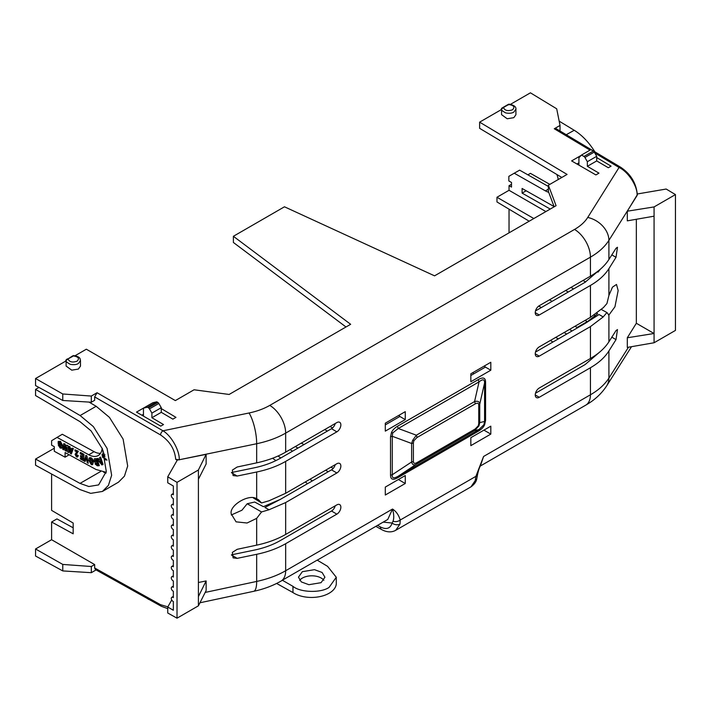 <?xml version="1.0" encoding="UTF-8"?>
<svg xmlns="http://www.w3.org/2000/svg" width="711" height="711" viewBox="0 0 711 711"><rect width="100%" height="100%" fill="white"/><g stroke="black" fill="none" stroke-linecap="round" stroke-linejoin="round"><path stroke-width="1.07" d="M256.671 472.006C267.683 469.704 277.343 466.176 285.662 461.395L336.845 431.844A5.67 3.271 120 0 0 340.56 426.831A5.67 3.271 120 0 0 339.671 422.29A5.67 3.271 120 0 0 336.845 422.583L285.662 452.134L285.662 433.106C277.503 437.825 267.843 441.362 256.671 443.735L256.671 462.852L237.163 467.011L232.355 470.095L233.092 475.552L237.163 476.041L256.671 472.006L256.671 498.784L258.324 499.602L261.55 502.944L253.338 497.922M256.671 498.784C249.152 493.452 228.933 505.485 231.244 513.92L236.061 521.838L247.055 523.012L256.671 518.372L256.671 545.15C267.683 542.786 277.343 539.214 285.662 534.441L285.662 502.553L336.845 472.993A5.67 3.271 120 0 0 340.56 467.98A5.67 3.271 120 0 0 339.671 463.448A5.67 3.271 120 0 0 336.845 463.732L285.662 493.283L285.662 461.395M596.787 313.195L597.64 313.702L585.091 323.443L535.49 352.087M329.069 587.393L336.267 577.252L327.593 566.347L317.177 560.126L282.356 580.229L292.95 586.344C300.211 592.556 320.963 593.161 329.069 587.393M336.267 577.252L336.312 583.198A24.574 14.06 179.6 0 1 329.113 593.241A24.574 14.06 179.6 0 1 292.994 592.574L292.95 586.344M323.861 580.283A13.233 7.572 -0.4 0 0 302.379 578.079A13.233 7.572 -0.4 0 0 299.669 580.345M302.335 571.688L314.493 569.671L322.083 572.462L324.927 577.216L321.052 582.682L308.894 584.7L301.304 581.909L298.46 577.154L302.335 571.688M558.224 179.536A19.081 10.923 -119.6 0 0 556.855 174.479M66.105 360.895L35.55 378.536L62.755 393.974L91.31 396.063L97.06 392.739L94.652 396.907L160.57 434.963A3.404 1.929 -60 0 1 162.97 430.795C171.404 435.683 179.803 450.898 179.234 459.759A3.404 1.964 180 0 1 175.688 459.315L177.217 460.248L167.743 476.805L167.743 482.787L173.342 486.013L173.342 494.758A2.417 1.395 -120 0 0 173.013 494.527A2.417 1.395 -120 0 0 171.795 494.412A2.417 1.395 -120 0 0 171.431 496.349A2.417 1.395 -120 0 0 173.013 498.464A2.417 1.395 -120 0 0 173.342 498.624L173.342 505.041A2.417 1.395 -120 0 0 173.013 504.819A2.417 1.395 -120 0 0 171.795 504.703A2.417 1.395 -120 0 0 171.431 506.641A2.417 1.395 -120 0 0 173.013 508.756A2.417 1.395 -120 0 0 173.342 508.916L173.342 515.333A2.417 1.395 -120 0 0 173.013 515.111A2.417 1.395 -120 0 0 171.795 514.995A2.417 1.395 -120 0 0 171.431 516.933A2.417 1.395 -120 0 0 173.013 519.048A2.417 1.395 -120 0 0 173.342 519.199L173.342 525.625A2.417 1.395 -120 0 0 173.013 525.402A2.417 1.395 -120 0 0 171.795 525.287A2.417 1.395 -120 0 0 171.431 527.215A2.417 1.395 -120 0 0 173.013 529.34A2.417 1.395 -120 0 0 173.342 529.491L173.342 535.916A2.417 1.395 -120 0 0 173.013 535.685A2.417 1.395 -120 0 0 171.795 535.57A2.417 1.395 -120 0 0 171.431 537.507A2.417 1.395 -120 0 0 173.013 539.631A2.417 1.395 -120 0 0 173.342 539.782L173.342 546.208A2.417 1.395 -120 0 0 173.013 545.977A2.417 1.395 -120 0 0 171.795 545.861A2.417 1.395 -120 0 0 171.431 547.799A2.417 1.395 -120 0 0 173.013 549.923A2.417 1.395 -120 0 0 173.342 550.074L173.342 556.5A2.417 1.395 -120 0 0 173.013 556.269A2.417 1.395 -120 0 0 171.795 556.153A2.417 1.395 -120 0 0 171.431 558.091A2.417 1.395 -120 0 0 173.013 560.206A2.417 1.395 -120 0 0 173.342 560.366L173.342 566.783A2.417 1.395 -120 0 0 173.013 566.56A2.417 1.395 -120 0 0 171.795 566.445A2.417 1.395 -120 0 0 171.431 568.382A2.417 1.395 -120 0 0 173.013 570.498A2.417 1.395 -120 0 0 173.342 570.649L173.342 577.074A2.417 1.395 -120 0 0 173.013 576.852A2.417 1.395 -120 0 0 171.795 576.737A2.417 1.395 -120 0 0 171.431 578.674A2.417 1.395 -120 0 0 173.013 580.789A2.417 1.395 -120 0 0 173.342 580.94L173.342 587.366A2.417 1.395 -120 0 0 173.013 587.135A2.417 1.395 -120 0 0 171.795 587.019A2.417 1.395 -120 0 0 171.431 588.957A2.417 1.395 -120 0 0 173.013 591.081A2.417 1.395 -120 0 0 173.342 591.232L173.342 597.658A2.417 1.395 -120 0 0 173.013 597.427A2.417 1.395 -120 0 0 171.795 597.311A2.417 1.395 -120 0 0 171.431 599.249A2.417 1.395 -120 0 0 173.013 601.373A2.417 1.395 -120 0 0 173.342 601.524L173.342 610.26L167.743 607.025L167.743 613.006L177.021 618.179L198.405 605.834L206.128 590.574L206.128 580.931L198.405 582.505M399.991 524.06A5.67 3.955 -166.2 0 1 392.125 523.038C390.33 528.584 386.437 529.891 380.447 526.984A5.67 3.271 119.1 0 0 381.665 529.597C386.864 532.361 391.548 532.601 395.725 530.299L399.991 524.06L400.204 520.043L475.899 476.343A5.67 2.595 8.7 0 0 477.49 474.886C479.045 467.731 479.57 467.98 480.92 464.399L483.587 456.471L475.899 476.343L475.17 480.654L470.975 486.857L395.609 530.37M608.909 350.95L616.01 339.618L617.468 329.584L616.01 330.588L608.909 341.795C604.865 348.114 598.706 353.678 590.441 358.477L539.249 388.028A5.67 3.271 120 0 0 535.552 393.014A5.67 3.271 120 0 0 536.396 397.565A5.67 3.271 120 0 0 539.249 397.289L590.441 367.738L590.441 394.783C598.609 390.072 604.768 384.5 608.909 378.083L608.909 350.95C604.865 357.34 598.706 362.939 590.441 367.738M603.079 307.827L590.441 317.328L539.249 346.879A5.67 3.271 120 0 0 535.552 351.856A5.67 3.271 120 0 0 536.396 356.407A5.67 3.271 120 0 0 539.249 356.14L590.441 326.589L590.441 358.477M603.159 307.872L606.945 303.535L608.909 295.429L608.909 268.651L616.01 257.32L617.468 247.277L616.01 248.29L608.909 259.497C604.865 265.816 598.706 271.371 590.441 276.179L539.249 305.73A5.67 3.271 120 0 0 535.552 310.707A5.67 3.271 120 0 0 536.396 315.257A5.67 3.271 120 0 0 539.249 314.991L590.441 285.44L590.441 317.328M256.671 545.15L237.163 549.319L232.355 552.403L233.092 557.851L237.163 558.348L256.671 554.304C267.683 552.012 277.343 548.474 285.662 543.702L336.845 514.142A5.67 3.271 120 0 0 340.56 509.129A5.67 3.271 120 0 0 339.671 504.597A5.67 3.271 120 0 0 336.845 504.881L285.662 534.441M400.204 520.043C398.755 515.057 396.196 511.387 392.516 509.049C393.956 514.195 394.134 518.257 393.032 521.243A5.67 3.839 -10.5 0 0 400.204 520.043M397.653 426.147C394.605 427.969 392.552 430.102 391.477 432.546L390.526 436.856A3.777 2.186 180 0 1 392.276 436.278L392.276 474.735C391.814 478.263 393.814 478.743 398.284 476.166L479.072 429.515A3.777 2.186 -120 0 0 478.441 431.142C481.489 429.32 483.551 427.187 484.626 424.743L485.577 420.432A3.777 2.186 0 0 0 484.582 421.445L484.582 382.989C484.644 379.23 482.805 378.847 479.072 381.851L398.284 428.493L392.703 432.937L392.276 436.278L411.633 443.477L412.647 440.358L416.335 435.203L398.284 428.493A3.777 2.186 -120 0 1 397.653 426.147L478.441 379.505A3.777 2.186 -120 0 0 479.072 381.851L474.557 401.582C477.801 400.728 479.534 401.582 479.738 404.15L484.582 382.989A3.777 2.186 -0 0 1 485.577 381.976C485.462 377.754 483.08 376.937 478.441 379.505M490.812 434.101L490.812 426.165L470.833 437.692L470.833 445.637L490.812 434.101L483.933 430.128M490.812 370.2L490.812 362.263L470.833 373.79L470.833 381.736L490.812 370.2L485.417 367.089L470.833 375.506M405.261 483.498L405.261 475.552L385.291 487.088L385.291 495.025L405.261 483.498L398.391 479.525M405.261 419.588L405.261 411.651L385.291 423.187L385.291 431.124L405.261 419.588L399.866 416.477L385.291 424.894M477.49 474.886L476.788 478.636A5.67 3.973 -166.4 0 1 475.17 480.654M480.192 466.105L585.74 405.163A22.681 13.1 -120 0 0 590.441 394.783L483.587 456.471L480.316 465.803M600.404 351.465L585.091 364.592L535.49 393.236M608.909 341.795L608.909 315.017L606.945 312.538L603.177 316.946L590.441 326.589M608.909 295.429L612.473 287.146L616.508 284.444L618.161 290.541L614.944 306.788L608.909 315.017L608.349 314.831M603.177 316.946L599.053 314.538L585.091 323.443M608.909 268.651C604.865 275.041 598.706 280.632 590.441 285.44M600.404 269.158L585.091 282.294L535.49 310.938M608.909 259.497L608.909 240.371C604.768 246.841 598.609 252.432 590.441 257.142L590.441 276.179M256.671 462.852C267.683 460.479 277.343 456.915 285.662 452.134M336.845 431.844L331.504 428.706A5.608 3.235 120 0 0 335.236 423.516M331.504 428.706L280.312 458.257C272.793 462.577 264.048 465.776 254.085 467.856L231.457 472.539M261.55 502.944L269.034 500.775L285.662 493.283M336.845 472.993L331.504 469.855A5.608 3.235 120 0 0 335.236 464.665M331.504 469.855L280.312 499.406L264.901 507.458L269.034 509.751L261.55 511.947L256.671 518.372M269.034 509.751L285.662 502.553M336.845 514.142L331.504 511.005A5.608 3.235 120 0 0 335.236 505.814M331.504 511.005L280.312 540.556C272.793 544.875 264.048 548.074 254.085 550.154L231.457 554.838M256.671 554.304L256.671 581.438C267.843 579.021 277.503 575.457 285.662 570.737L285.662 543.702M317.257 560.17L387.762 519.465L392.516 509.049L285.662 570.737A22.681 13.1 60 0 1 280.961 581.127C272.784 585.793 263.683 589.188 253.649 591.321L199.951 602.777M281.209 580.976L282.356 580.229M397.653 477.783A3.777 2.186 60 0 1 398.284 476.166L416.335 464.239C413.82 465.527 412.256 464.763 411.633 461.954L392.276 474.735A3.777 2.186 180 0 0 390.526 475.312C390.641 479.525 393.023 480.352 397.653 477.783L478.441 431.142M483.942 424.663L484.582 421.445L479.738 422.636L478.956 425.88L474.557 430.626A3.777 2.186 -120 0 0 475.179 429L416.957 462.621A3.777 2.186 60 0 1 416.335 464.239L474.557 430.626L479.072 429.515L483.942 424.663A3.777 0.507 24.5 0 1 484.626 424.743M484.324 366.005L485.417 367.089M398.773 415.402L399.866 416.477M307.579 483.667L305.25 481.978M275.877 460.612L272.615 458.24M552.98 341.982L550.358 340.471M627.306 337.769L627.306 347.412L654.067 342.764L654.067 333.503L627.306 337.769L636.345 323.265L636.345 219.272M627.306 211.194L627.306 220.845L654.067 216.188L654.067 206.928L627.306 211.194L637.296 194.743A3.404 1.964 0 0 1 637.092 195.409C637.714 186.531 628.408 171.831 619.059 167.476A3.404 1.964 -59.1 0 1 620.783 167.325L620.783 167.325A3.404 1.964 -59.1 0 1 621.467 168.863M599.053 314.538L603.159 316.848M606.945 312.538L601.337 309.489M590.023 150.119L554.287 128.762L560.028 125.447L556.704 108.801L530.433 92.821L510.516 104.313M501.548 109.494L479.623 122.15L567.076 174.426L548.368 185.224L556.082 205.683L434.563 275.841L284.471 206.794L233.386 236.292L350.647 324.296L229.129 394.454L194.059 389.779L175.35 400.586L86.351 349.208L75.073 355.722M596.716 157.575L611.069 166.152L608.323 167.734L596.716 160.926L587.357 166.321L598.964 173.137L595.88 174.924L571.608 160.908L581.189 155.371M161.273 408.585L175.955 417.366L172.871 419.143L161.273 412.327L151.914 417.73L163.512 424.547L160.775 426.129L136.503 412.113L152.136 403.128M80.467 360.566L80.467 366.129L78.361 369.08L71.749 370.173L66.105 366.058L66.123 360.184C65.056 360.788 66.434 362.166 70.273 364.316C73.846 364.956 76.548 364.69 78.361 363.508L80.467 360.566C79.872 359.713 81.578 356.806 73.517 355.571L72.718 355.873A0.942 0.542 60 0 1 73.197 355.918C78.468 356.709 79.748 358.468 77.037 361.206C72.335 362.761 69.323 361.997 68.007 358.922L66.105 360.513M515.919 114.729L513.813 117.671L507.201 118.764L501.548 114.649L501.575 108.774C500.508 109.387 501.886 110.765 505.717 112.916C509.298 113.556 512 113.28 513.813 112.107L515.919 109.165L515.919 114.729M167.743 476.805L177.021 482.351L198.405 469.998L198.405 479.258L206.128 464.007L206.128 454.356L179.234 459.759L256.671 443.735A22.681 6.381 78.3 0 0 249.054 412.984C256.92 411.34 263.825 408.816 269.762 405.403A22.681 13.1 60 0 1 285.662 433.106L590.441 257.142A22.681 13.1 -120 0 0 574.541 229.44L269.762 405.403M231.306 514.977L241.944 510.222L247.188 503.752L261.55 511.947M280.312 499.406L263.39 506.676L254.671 502.037L247.188 503.752M276.623 583.447L292.994 592.574M393.032 521.243L392.125 523.038L383.176 522.114M96.083 569.929L91.319 572.684L62.764 570.924L35.55 556.02L35.55 548.981L51.601 539.72L94.661 564.578L91.319 566.507L62.764 564.427L35.55 548.981M278.045 456.009L280.774 457.991M309.987 479.25L312.307 480.938M538.716 306.077L541.355 307.552M574.941 326.269L577.616 327.762M577.083 327.469L587.215 321.612L587.215 322.172M587.215 321.612L585.109 320.403M552.1 301.34L549.47 299.829M555.7 337.378L558.331 338.898M654.067 206.928L675.45 194.583L675.45 330.411L654.067 342.764M654.067 216.188L654.067 333.503L636.345 323.265M675.45 194.583L666.171 189.037L637.287 193.987M570.951 287.422L573.581 288.942M585.633 281.974L583.011 280.463M509.032 232.844L509.032 209.167M529.188 221.21L496.971 201.96L496.971 197.258L533.828 218.535M545.888 211.567L509.032 190.29L496.971 197.258M554.082 206.563L522.096 188.477L522.096 193.108L550.225 209.061M509.032 190.29L509.032 185.695L511.502 187.1L511.502 182.469L508.854 180.958L508.854 176.328L514.249 173.217L545.39 190.877A19.081 10.923 -119.6 0 0 548.696 192.272M597.978 272.144L600.164 269.478M62.755 393.974L62.755 400.471L91.31 402.23L91.31 396.063M35.55 378.536L35.55 385.575L62.755 400.471M35.559 389.379L35.559 395.547L80.023 421.667L91.079 430.893L102.491 449.041L106.294 471.429L98.625 484.911L88.839 486.52L80.023 483.4L35.559 459.057L35.559 465.234L80.121 489.621L90.697 493.363L102.437 491.443L108.401 485.417L111.645 475.268L107.077 448.392L93.381 426.618L80.121 415.544L35.559 389.379L38.936 387.424M345.99 326.98L233.386 242.469L233.386 236.292M554.162 206.785L548.368 191.401L548.368 185.224M561.823 177.457L479.623 128.327L479.623 122.15M560.028 125.447L560.028 131.011M554.287 128.762L556.002 128.602L620.783 167.325C630.799 174.115 636.301 183.251 637.296 194.743M91.31 402.23L94.652 400.302L94.652 396.907M578.914 162.863L576.959 163.992M583.971 156.464A1.929 1.111 60 0 1 584.922 157.478L594.28 152.074A1.929 1.111 -120 0 0 593.33 151.061L590.885 149.621L581.527 155.025L583.971 156.464L593.33 151.061M578.914 165.121L578.914 157.744L581.527 155.025M596.716 160.926L596.716 156.296L587.357 161.699L587.357 166.321M587.357 161.699L584.922 157.478M596.716 156.296L594.28 152.074M143.462 414.273L141.845 415.206M106.037 473.126L103.619 472.157M100.518 453.325A19.153 11.154 59.6 0 1 94.083 451.663L62.292 434.261L51.601 440.704L51.601 445.166L54.294 446.641L54.294 451.272L65.083 457.182L65.083 452.552L96.038 469.491L106.17 472.317M148.519 407.865A1.929 1.111 60 0 1 149.47 408.878L158.829 403.475A1.929 1.111 -120 0 0 157.878 402.47L156.784 401.822L152.821 402.737L143.462 408.141L147.426 407.225L148.519 407.865L157.878 402.47M143.462 416.139L143.462 408.141M161.273 412.327L161.273 407.696L151.914 413.1L151.914 417.73M151.914 413.1L149.47 408.878M161.273 407.696L158.829 403.475M175.688 459.35L179.234 459.839M198.405 469.998L206.128 454.356M198.405 479.258L198.405 596.573L206.128 580.931M198.405 596.573L198.405 605.834M73.171 527.793L56.942 518.914L51.601 521.998L51.601 539.72M149.114 599.497A1.929 1.111 60 0 1 148.519 599.32L147.248 598.458M62.764 570.924L62.764 564.427M91.319 572.684L91.319 566.507M167.84 606.847L160.57 604.714A3.404 1.964 -60.9 0 0 161.299 606.279L95.381 569.538L94.661 567.973L94.661 564.578M416.957 462.621C414.637 463.901 413.455 463.492 413.393 461.377A3.777 2.186 180 0 1 411.633 461.954L411.633 443.477A3.777 2.186 180 0 0 413.393 442.9L413.873 440.749L416.957 437.549A3.777 2.186 -120 0 0 416.335 435.203L474.557 401.582A3.777 2.186 -120 0 1 475.179 403.928C477.499 402.648 478.69 403.057 478.752 405.163A3.777 2.186 -0 0 0 479.738 404.15L479.738 422.636A3.777 2.186 0 0 1 478.752 423.649L478.272 425.8L475.179 429M472.993 372.546L473.482 373.977M399.44 415.784L399.44 416.726M332.561 427.924L330.082 426.493M324.731 429.577L327.362 431.097M289.981 449.645L292.603 451.165M325.62 470.22L328.242 471.74M333.21 468.425L330.962 467.136M297.953 448.072L295.323 446.552M303.979 444.597L301.304 443.104M535.801 309.996L536.458 310.378M569.467 329.433L572.097 330.953M568.258 292.017L565.672 290.47M564.09 332.535L566.72 334.054M549.852 184.371L530.424 173.351L527.873 174.826M511.502 184.273L509.032 185.695M526.184 190.788L522.096 193.108M548.368 186.451L519.634 170.151L514.249 173.217M89.017 402.088L96.163 406.283L109.423 417.357L123.119 439.131L127.678 466.007L124.443 476.157L118.479 482.182L102.437 491.443M566.249 134.726L574.212 130.282L559.175 121.146M574.212 130.282A45.371 25.96 60.4 0 1 594.84 151.816M51.601 474.015L51.601 510.374L73.171 523.047L73.171 533.81L51.601 521.998M69.163 454.782L65.083 457.182M54.294 448.241L35.559 459.057M56.987 437.372L88.777 454.773L94.083 451.663M102.144 448.214A19.153 11.154 59.6 0 1 98.242 455.52A19.153 11.154 59.6 0 1 88.777 454.773M147.426 407.225L156.784 401.822M72.718 356.38L68.007 358.922A0.942 0.542 60 0 0 67.527 358.868L66.594 359.411A0.942 0.942 60 0 0 66.132 360.077M508.169 104.97L508.649 104.517C513.92 105.308 515.199 107.068 512.489 109.796C507.778 111.351 504.766 110.596 503.459 107.512L501.557 109.103M177.021 482.351L177.021 618.179M167.743 607.025L171.733 599.968M78.352 455.618L77.49 457.013L76.504 456.889L75.073 454.391L76.708 451.885L75.019 450.961L75.002 449.841L78.379 451.245L76.317 454.533L76.904 455.68L77.499 455.031L78.352 455.618L77.668 456.853M80.583 452.454L83.96 454.293L83.658 460.781L80.361 458.977L80.343 457.92L82.743 459.235L82.725 457.848L80.494 456.631L80.476 455.573L82.707 456.8L82.68 455.093L80.201 453.734L80.583 452.454M80.343 457.92L82.743 458.782M80.476 455.573L82.707 456.338M85.995 455.413L86.955 455.938L88.235 463.288L87.266 462.754L86.075 457.52L85.053 461.546L84.102 461.03L85.995 455.413M86.235 458.222L85.053 461.546M89.586 457.733L89.088 458.08L90.484 457.84L92.492 459.004L93.452 461.812L92.661 464.559M89.488 457.848L90.884 457.6L92.492 459.004M102.624 453.956L102.02 454.48L104.473 454.916L104.188 455.707L102.837 455.422L103.122 456.853L105.006 456.489M102.42 454.249L104.864 454.685M104.659 455.253L104.188 455.707M103.255 455.164L103.522 456.613L104.464 456.684M99.504 457.653L100.607 457.075L103.015 464.381L101.913 464.958L96.909 458.906L97.629 458.559L98.758 459.937L100.073 459.306L99.504 457.653L100.207 457.306L102.615 464.612M96.909 458.906L98.029 458.328L99.158 459.706L100.055 459.27M94.332 458.817L96.98 458.871M97.06 459.093L99.3 465.589L97.309 465.812L95.158 464.061L95.203 462.568L93.87 460.888L94.385 458.782M72.007 448.206L73.357 448.499L71.331 454.036L70.38 453.511L68.505 446.286L69.482 446.819L69.891 448.454L71.669 449.423L72.007 448.206L72.966 448.73L71.331 454.036M68.505 446.286L69.882 446.588L70.291 448.223L71.775 449.032M67.803 445.45L68.958 452.285L67.803 445.45L66.434 445.157L65.625 449.343L64.665 444.188L63.714 443.664L65.065 443.957L65.847 448.179M67.065 448.357L66.558 450.97L65.092 450.623L64.248 445.833L63.634 449.823L62.728 449.325L63.714 443.664M64.443 446.926L63.634 449.823M59.484 442.509L60.533 444.802L58.204 443.975L58.169 441.487L60.453 441.327L62.755 445.797L61.777 448.054M62.755 445.797L61.599 448.197L60.195 448.046L58.284 445.175L59.564 445.193L61.173 446.89M66.123 360.13L72.318 356.104M507.77 104.695L502.979 107.468A0.942 0.542 60 0 1 503.459 107.512L508.649 104.517A0.942 0.542 60 0 0 508.169 104.464L502.046 108.001A0.942 0.942 60 0 0 501.584 108.667M77.499 455.031L77.099 455.271L77.952 455.849M76.317 454.533L75.917 454.764L76.904 455.68M76.495 453.876L75.917 454.764M78.379 451.245L76.104 454.107M75.002 449.841L77.988 451.476M83.96 454.293L83.658 460.781M80.183 452.685L83.56 454.533M86.955 455.938L88.235 463.288M85.596 455.644L86.555 456.169M93.452 461.812L92.483 464.701L91.364 464.683L88.795 460.435L89.088 458.08M92.101 459.235L93.052 462.043M105.05 458.106L102.739 457.555L102.02 454.48M105.548 458.799L106.259 459.155M107.059 460.079L104.864 459.759L105.201 459.004M103.522 456.613L104.339 456.764M104.055 453.263L103.024 452.649L103.291 451.076M96.918 458.675L94.465 458.746M96.518 458.906L98.9 465.829M68.558 452.516L67.643 452.018L66.914 447.352L66.159 451.209M66.434 445.157L67.403 445.69M59.493 443.184L59.093 443.415L59.084 442.624L60.124 442.669L61.022 443.655L61.43 445.593L60.186 446.97L60.995 447.041M60.577 446.739L59.164 445.424L59.564 445.193M58.284 445.175L59.164 445.424M60.453 441.327L60.053 441.558L62.355 446.028M58.169 441.487L60.053 441.558M60.524 443.744L60.142 445.033M59.093 443.415L60.124 443.984M91.808 463.536L91.212 463.536L89.71 460.817L90.635 458.977L92.146 461.741L91.612 463.305L90.11 460.586L91.026 458.746M90.057 458.986L90.635 458.977M101.415 463.225L100.491 460.524L99.593 460.959L101.415 463.225M96.669 461.679L94.723 460.959L96.118 460.07L96.758 461.919L94.723 460.959L95.372 460.061M96.038 463.083L97.149 463.065L97.7 464.665L95.869 463.874L96.438 462.852M70.842 452.32L71.411 450.33L70.193 449.663L70.842 452.32M100.98 461.954L100.011 460.755M95.123 460.728L95.772 459.83M97.238 464.665L96.269 463.643M71.082 451.458L70.718 449.956M390.526 436.856L390.526 475.312M485.577 420.432L485.577 381.976M535.241 394.934L539.249 397.289M616.01 339.618L611.833 337.165M535.241 353.785L539.249 356.14M535.241 312.636L539.249 314.991M616.01 257.32L611.833 254.867M231.448 472.691L237.163 476.041M231.448 554.989L237.163 558.348M391.477 432.546A3.777 0.507 -155.5 0 1 392.703 432.937M585.74 405.163L588.317 403.608C595.951 398.853 602.093 392.899 606.75 385.744A22.681 17.455 -147.6 0 0 606.75 385.744L606.75 385.744A22.681 17.455 -147.6 0 0 608.909 378.083L628.48 347.208M574.541 229.44C580.443 226.018 584.842 222.019 587.73 217.45A22.681 17.357 -147.9 0 1 608.909 240.371L637.092 195.498M97.06 392.739L162.97 430.795L249.054 412.984M587.73 217.45L619.059 167.476L594.805 152.981M253.649 591.321A22.681 6.283 78 0 0 256.671 581.438L205.195 592.423M380.447 526.984L377.55 525.367M160.57 604.714L94.661 567.973M413.393 461.377L413.393 442.9M412.647 440.358A3.777 0.507 24.5 0 0 413.873 440.749M416.957 437.549L475.179 403.928M478.752 405.163L478.752 423.649M478.956 425.88A3.777 0.507 -155.5 0 1 478.272 425.8M545.39 190.877L548.368 189.188M96.163 406.283L80.121 415.544M160.57 434.963C169.76 441.184 174.799 449.299 175.688 459.315M80.023 483.4L100.669 471.482M594.094 315.071L595.454 315.888M171.795 587.019L173.342 586.113M171.795 576.737L173.342 575.821M171.795 566.445L173.342 565.529M171.795 556.153L173.342 555.238M171.795 545.861L173.342 544.946M171.795 535.57L173.342 534.663M171.795 525.287L173.342 524.371M171.795 514.995L173.342 514.08M171.795 504.703L173.342 503.788M171.795 494.412L173.342 493.496M171.795 597.311L173.342 596.396M281.467 580.834L280.961 581.127M476.788 478.636C476.397 481.56 474.459 484.298 470.975 486.857M375.835 526.353L381.665 529.597M631.519 346.675L606.75 385.744M515.919 109.165C516.213 106.73 513.893 105.068 508.969 104.162M161.299 606.279L167.743 608.643M502.979 107.468L501.575 108.721M508.169 104.464L508.96 104.17"/></g></svg>
